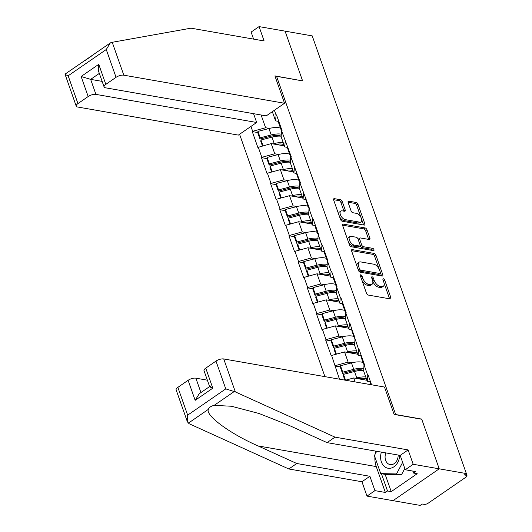 <?xml version="1.0" encoding="UTF-8"?>
<svg xmlns="http://www.w3.org/2000/svg" width="532" height="532" viewBox="0 0 532 532"><rect width="100%" height="100%" fill="white"/><g stroke="black" fill="none" stroke-linecap="round" stroke-linejoin="round"><path stroke-width="0.8" d="M360.796 274.818A1.323 0.692 55.4 0 0 360.45 274.871A1.323 0.692 55.4 0 0 360.35 275.815L366.475 293.218A1.889 0.991 55.4 0 0 368.27 295.074L390.169 298.898A1.889 0.991 55.4 0 0 390.661 298.811A1.889 0.991 55.4 0 0 390.807 297.474L384.676 280.065A1.323 0.692 55.4 0 0 383.419 278.768A1.323 0.692 55.4 0 0 383.073 278.828A1.323 0.692 55.4 0 0 382.974 279.766L383.765 282.02A6.038 3.172 55.4 0 1 383.299 286.309A6.038 3.172 55.4 0 1 381.723 286.582L379.895 286.263A6.038 3.172 55.4 0 1 374.156 280.337L373.364 278.09A1.323 0.692 55.4 0 0 372.107 276.793A1.323 0.692 55.4 0 0 371.762 276.853A1.323 0.692 55.4 0 0 371.662 277.79L372.453 280.045A6.038 3.172 55.4 0 1 371.988 284.334A6.038 3.172 55.4 0 1 370.405 284.607L368.583 284.288A6.038 3.172 55.4 0 1 362.844 278.362L362.053 276.108A1.323 0.692 55.4 0 0 360.796 274.818M342.249 201.575A1.889 0.991 55.4 0 0 340.46 199.719L334.315 198.649A1.889 0.991 55.4 0 0 333.823 198.735A1.889 0.991 55.4 0 0 333.677 200.072L340.487 219.41A1.889 0.991 55.4 0 0 342.276 221.259L364.174 225.083A1.889 0.991 55.4 0 0 364.666 225.003A1.889 0.991 55.4 0 0 364.812 223.659L358.003 204.328A1.889 0.991 55.4 0 0 356.214 202.473L348.793 201.176A1.889 0.991 55.4 0 0 348.294 201.262A1.889 0.991 55.4 0 0 348.154 202.606L351.067 210.878A1.889 0.991 55.4 0 0 352.856 212.727L356.54 213.372A5.047 2.653 55.4 0 1 360.882 217.275A5.047 2.653 55.4 0 1 360.949 221.911A5.047 2.653 55.4 0 1 359.625 222.137L345.208 219.616A5.047 2.653 55.4 0 1 340.866 215.719A5.047 2.653 55.4 0 1 340.806 211.078A5.047 2.653 55.4 0 1 342.123 210.852L344.523 211.27A1.889 0.991 55.4 0 0 345.022 211.191A1.889 0.991 55.4 0 0 345.168 209.847L342.249 201.575L340.906 202.499A1.889 0.991 55.4 0 0 339.11 200.65L333.571 199.68M187.39 421.823L176.152 389.916A5.766 2.248 -19.4 0 1 177.874 387.356L187.663 415.146L187.39 421.823L189.159 423.738L288.823 468.978L361.946 481.753L367 496.11L393.022 500.659L439.213 468.825L421.69 419.083L395.668 414.534L276.574 76.342L302.595 80.891L285.079 31.149L312.218 35.89L466.351 473.566L464.33 474.963L466.311 475.309L465.826 473.926M466.311 475.309A2.886 1.124 160.6 0 1 467.016 475.741A2.886 1.124 160.6 0 1 466.152 477.024L428.047 503.285A2.886 1.124 160.6 0 1 424.17 504.356L422.182 504.01L420.167 505.4L393.022 500.659L439.213 468.825L466.351 473.566M352.257 249.608A1.889 0.991 55.4 0 0 351.765 249.688A1.889 0.991 55.4 0 0 351.619 251.031L358.428 270.362A1.889 0.991 55.4 0 0 360.224 272.218L382.116 276.042A1.889 0.991 55.4 0 0 382.614 275.955A1.889 0.991 55.4 0 0 382.761 274.618L375.951 255.28A1.889 0.991 55.4 0 0 374.156 253.432L352.257 249.608L351.512 250.12M349.458 244.886L342.648 225.555A1.889 0.991 55.4 0 1 342.794 224.211A1.889 0.991 55.4 0 1 343.286 224.125L365.185 227.955A1.889 0.991 55.4 0 1 366.974 229.804L369.893 238.077A1.889 0.991 55.4 0 1 369.747 239.42A1.889 0.991 55.4 0 1 369.248 239.506L360.37 237.95A1.889 0.991 55.4 0 0 359.878 238.037A1.889 0.991 55.4 0 0 359.732 239.38L361.667 244.866A1.889 0.991 55.4 0 0 363.456 246.715L372.706 248.331A1.323 0.692 55.4 0 1 373.836 249.355A1.323 0.692 55.4 0 1 373.856 250.565A1.323 0.692 55.4 0 1 373.511 250.625L351.253 246.735A1.889 0.991 55.4 0 1 349.458 244.886M275.357 77.18L276.574 76.342M239.573 134.264L324.926 376.636M257.747 132.535L252.268 131.577L257.847 147.437L271.18 143.6L284.374 145.901M252.268 131.577L252.667 131.298L250.951 126.423M274.379 110.277L276.101 115.151L276.5 114.872L282.086 130.732L281.681 131.005L291.257 156.767L290.851 157.046L300.427 182.808L300.021 183.088L309.597 208.85L309.192 209.129L312.776 219.31L313.182 219.031L318.768 234.891L318.362 235.171L321.946 245.352L322.352 245.072L327.938 260.933L327.532 261.212L331.117 271.393L331.522 271.114L337.108 286.974L336.703 287.253L340.287 297.435L340.693 297.155L346.279 313.009L345.873 313.288L349.458 323.476L349.863 323.197L358.628 349.511L359.034 349.238L364.62 365.092L364.214 365.371L367.798 375.552L368.204 375.273L371.555 384.789M339.456 379.176L331.616 355.476L344.543 351.918L357.737 354.226M331.11 340.859L325.624 339.901L331.21 355.755L331.616 355.476M325.624 339.901L326.03 339.622L322.445 329.441L335.373 325.883L348.566 328.184M321.94 314.818L316.454 313.86L322.04 329.714L322.445 329.441M316.454 313.86L316.859 313.581L313.275 303.4L326.202 299.842L339.396 302.149M312.769 288.776L307.283 287.819L312.869 303.679L313.275 303.4M307.283 287.819L307.689 287.539L304.105 277.358L317.032 273.8L330.226 276.108M303.599 262.735L298.113 261.777L303.699 277.637L304.105 277.358M298.113 261.777L298.519 261.498L294.934 251.317L307.862 247.759L321.055 250.067M294.429 236.693L288.942 235.736L294.529 251.596L294.934 251.317M288.942 235.736L289.348 235.457L285.764 225.275L298.691 221.718L311.885 224.025M285.258 210.659L279.772 209.694L285.358 225.555L285.764 225.275M279.772 209.694L280.178 209.422L276.593 199.234L289.521 195.676L302.715 197.984M276.088 184.617L270.608 183.66L276.188 199.513L276.593 199.234M270.608 183.66L271.007 183.38L267.423 173.199L280.351 169.642L293.544 171.942M266.918 158.576L261.438 157.618L267.017 173.472L267.423 173.199M261.438 157.618L261.837 157.339L258.253 147.158M287.672 147.424L284.733 146.912L281.149 136.731L281.541 129.17M271.18 143.6L274.765 153.781L278.615 154.453M284.733 146.912L285.272 141.193M261.837 157.339L274.765 153.781M296.843 173.465L293.903 172.953L290.319 162.772L290.711 155.211M280.351 169.642L283.935 179.823L287.785 180.494M293.903 172.953L294.442 167.234M271.007 183.38L283.935 179.823M306.013 199.507L303.074 198.995L299.489 188.813L299.882 181.252M289.521 195.676L293.105 205.864L296.956 206.536M303.074 198.995L303.612 193.269M280.178 209.422L293.105 205.864M315.183 225.548L312.244 225.036L308.66 214.855L309.052 207.294M298.691 221.718L302.276 231.899L306.126 232.577M312.244 225.036L312.776 219.31M289.348 235.457L302.276 231.899M324.354 251.589L321.414 251.077L317.83 240.89L318.222 233.335M307.862 247.759L311.446 257.94L315.296 258.612M321.414 251.077L321.946 245.352M298.519 261.498L311.446 257.94M333.524 277.631L330.585 277.112L327 266.931L327.393 259.377M317.032 273.8L320.616 283.982L324.467 284.653M330.585 277.112L331.117 271.393M307.689 287.539L320.616 283.982M342.694 303.672L339.755 303.154L336.171 292.972L336.563 285.411M326.202 299.842L329.787 310.023L333.637 310.695M339.755 303.154L340.287 297.435M316.859 313.581L329.787 310.023M351.865 329.707L348.926 329.195L345.341 319.014L345.733 311.453M335.373 325.883L338.957 336.064L342.808 336.736M348.926 329.195L349.458 323.476M326.03 339.622L338.957 336.064M361.035 355.748L358.096 355.236L354.512 345.055L355.043 339.33M344.543 351.918L348.127 362.106L351.978 362.777M358.096 355.236L358.628 349.511M335.2 365.664L348.127 362.106M370.206 381.79L367.266 381.278L363.682 371.097L364.068 363.536M345.474 380.227L353.714 377.959L366.907 380.267M353.714 377.959L355.103 381.909M367.266 381.278L367.798 375.552M278.502 121.389L275.563 120.87L272.331 111.687M261.112 114.998L265.601 127.74L269.445 128.411M275.563 120.87L276.101 115.151M252.667 131.298L265.601 127.74M360.822 370.485L357.238 369.86M340.281 366.9L334.794 365.936M351.652 344.45L348.068 343.818M342.482 318.409L338.897 317.784M333.311 292.367L329.727 291.742M324.141 266.326L320.557 265.701M314.971 240.284L311.386 239.659M305.8 214.243L302.216 213.618M296.63 188.202L293.046 187.577M287.46 162.167L283.875 161.542M278.289 136.125L274.705 135.5M361.953 280.364A6.038 3.172 55.4 0 0 367.233 285.212L368.583 284.288M371.988 284.334L370.638 285.258A6.038 3.172 55.4 0 1 369.062 285.531L367.233 285.212M383.299 286.309L381.956 287.24A6.038 3.172 55.4 0 1 380.373 287.513L378.551 287.194A6.038 3.172 55.4 0 1 372.812 281.268L372.746 281.089M389.564 298.791A1.889 0.991 55.4 0 0 389.457 298.399L384.057 283.064M379.13 269.066L374.601 256.211A1.889 0.991 55.4 0 0 372.812 254.356L351.519 250.638M381.517 275.935A1.889 0.991 55.4 0 0 381.411 275.543L380.513 272.989M359.499 268.86A1.323 0.692 55.4 0 0 360.756 270.156L379.974 273.514A1.323 0.692 55.4 0 0 380.32 273.455A1.323 0.692 55.4 0 0 380.42 272.517L379.582 270.143A6.038 3.172 55.4 0 0 373.843 264.218L360.709 261.924A6.038 3.172 55.4 0 0 359.127 262.196A6.038 3.172 55.4 0 0 358.661 266.485L359.499 268.86L358.209 269.744M358.402 270.289A1.323 0.692 55.4 0 0 359.406 271.081L360.756 270.156M380.32 273.455L378.97 274.386A1.323 0.692 55.4 0 1 378.624 274.445L359.406 271.081M359.127 262.196L357.783 263.121A6.038 3.172 55.4 0 0 357.019 266.366M342.542 225.162L363.835 228.88L365.185 227.955M368.649 239.4A1.889 0.991 55.4 0 0 368.543 239.008L365.63 230.735A1.889 0.991 55.4 0 0 363.835 228.88M359.878 238.037L358.528 238.968A1.889 0.991 55.4 0 0 358.262 239.733M360.084 245.139L360.317 245.797A1.889 0.991 55.4 0 0 362.112 247.646L371.356 249.262L372.706 248.331M372.58 250.466A1.323 0.692 55.4 0 0 371.356 249.262M351.153 236.341A5.047 2.653 55.4 0 0 349.837 236.567A5.047 2.653 55.4 0 0 349.903 241.209A5.047 2.653 55.4 0 0 354.246 245.106L359.319 245.997A1.889 0.991 55.4 0 0 359.818 245.91A1.889 0.991 55.4 0 0 359.964 244.567L358.029 239.081A1.889 0.991 55.4 0 0 356.234 237.232L351.153 236.341M349.837 236.567L348.487 237.498A5.047 2.653 55.4 0 0 347.948 240.61M348.287 241.561A5.047 2.653 55.4 0 0 352.896 246.037L354.246 245.106M359.818 245.91L358.468 246.841A1.889 0.991 55.4 0 1 357.976 246.921L352.896 246.037M343.925 211.164A1.889 0.991 55.4 0 0 343.818 210.772L340.906 202.499M340.806 211.078L339.456 212.009A5.047 2.653 55.4 0 0 338.804 214.642M339.489 216.577A5.047 2.653 55.4 0 0 343.865 220.547L345.208 219.616M360.949 221.911L359.599 222.842A5.047 2.653 55.4 0 1 358.275 223.068L343.865 220.547M360.915 217.342L356.659 205.252A1.889 0.991 55.4 0 0 354.864 203.404L348.048 202.213M363.569 224.983A1.889 0.991 55.4 0 0 363.469 224.59L361.594 219.277M370.837 384.663L370.339 383.233A15.761 6.151 -19.4 0 1 370.199 382.362L370.212 380.978M363.615 370.558L363.303 370.405A12.881 5.027 -19.4 0 0 353.527 370.565L342.528 373.424L342.741 372.181L340.48 365.757L340.267 366.994L342.528 373.424M366.495 379.083L366.329 379.003A12.881 5.027 160.6 0 0 358.309 378.764M365.75 376.975A15.761 6.151 160.6 0 0 356.773 377.926L354.505 371.496A15.761 6.151 -19.4 0 1 363.728 370.571M354.505 371.496L343.506 374.348L345.567 380.2M356.773 377.926L355.456 378.265M344.889 380.127L343.293 375.592L343.506 374.348M364.181 365.75A15.761 6.151 -19.4 0 1 364.054 364.919M363.05 362.531A15.761 6.151 160.6 0 0 351.479 362.904L340.48 365.757M364.061 364.593A15.761 6.151 -19.4 0 1 363.429 363.622L361.168 357.191A15.761 6.151 -19.4 0 1 361.029 356.32L361.042 354.937M363.429 363.622A15.761 6.151 -19.4 0 1 363.289 362.744L363.309 361.368M342.741 372.181L353.74 369.328A15.761 6.151 -19.4 0 1 363.915 368.556M354.445 344.523L354.132 344.37A12.881 5.027 -19.4 0 0 344.357 344.53L333.358 347.383L333.571 346.139L331.31 339.715L331.097 340.952L333.358 347.383M357.324 353.042L357.158 352.962A12.881 5.027 160.6 0 0 349.138 352.723M356.58 350.934A15.761 6.151 160.6 0 0 347.602 351.885L345.334 345.454A15.761 6.151 -19.4 0 1 354.558 344.53M345.334 345.454L334.335 348.314L336.397 354.166M347.602 351.885L346.285 352.224M335.805 354.325L334.123 349.551L334.335 348.314M355.01 339.709A15.761 6.151 -19.4 0 1 354.884 338.877L354.897 337.494M353.88 336.49A15.761 6.151 160.6 0 0 342.309 336.862L331.31 339.715M354.891 338.558A15.761 6.151 -19.4 0 1 354.259 337.581L351.998 331.15A15.761 6.151 -19.4 0 1 351.858 330.279L351.871 328.896M354.259 337.581A15.761 6.151 -19.4 0 1 354.119 336.709L354.139 335.326M333.571 346.139L344.57 343.286A15.761 6.151 -19.4 0 1 354.744 342.515M345.275 318.482L344.962 318.329A12.881 5.027 -19.4 0 0 335.187 318.488L324.188 321.341L324.4 320.098L322.139 313.674L321.927 314.917L324.188 321.341M348.154 327L347.988 326.921A12.881 5.027 160.6 0 0 339.968 326.681M347.409 324.892A15.761 6.151 160.6 0 0 338.432 325.843L336.164 319.419A15.761 6.151 -19.4 0 1 345.388 318.495M336.164 319.419L325.165 322.272L327.227 328.124M338.432 325.843L337.115 326.183M326.635 328.284L324.952 323.509L325.165 322.272M345.84 313.667A15.761 6.151 -19.4 0 1 345.714 312.836M344.709 310.455A15.761 6.151 160.6 0 0 333.138 310.821L322.139 313.674M345.72 312.517A15.761 6.151 -19.4 0 1 345.088 311.539L342.827 305.109A15.761 6.151 -19.4 0 1 342.688 304.238L342.701 302.861M345.088 311.539A15.761 6.151 -19.4 0 1 344.949 310.668L344.969 309.285M324.4 320.098L335.399 317.245A15.761 6.151 -19.4 0 1 345.574 316.474M336.104 292.44L335.792 292.287A12.881 5.027 -19.4 0 0 326.016 292.447L315.017 295.3L315.23 294.063L312.969 287.632L312.756 288.876L315.017 295.3M338.984 300.966L338.817 300.886A12.881 5.027 160.6 0 0 330.798 300.647M338.239 298.851A15.761 6.151 160.6 0 0 329.261 299.802L326.994 293.378A15.761 6.151 -19.4 0 1 336.217 292.454M326.994 293.378L315.995 296.231L318.056 302.083M329.261 299.802L327.945 300.148M317.464 302.243L315.782 297.474L315.995 296.231M336.67 287.626A15.761 6.151 -19.4 0 1 336.543 286.795M335.539 284.414A15.761 6.151 160.6 0 0 323.968 284.78L312.969 287.632M336.55 286.475A15.761 6.151 -19.4 0 1 335.918 285.498L333.657 279.074A15.761 6.151 -19.4 0 1 333.517 278.203L333.531 276.82M335.918 285.498A15.761 6.151 -19.4 0 1 335.778 284.627L335.798 283.243M315.23 294.063L326.229 291.204A15.761 6.151 -19.4 0 1 336.404 290.432M326.934 266.399L326.621 266.246A12.881 5.027 -19.4 0 0 316.846 266.406L305.847 269.259L306.06 268.022L303.799 261.591L303.586 262.835L305.847 269.259M329.813 274.924L329.647 274.845A12.881 5.027 160.6 0 0 321.627 274.605M329.069 272.81A15.761 6.151 160.6 0 0 320.091 273.761L317.823 267.337A15.761 6.151 -19.4 0 1 327.047 266.412M317.823 267.337L306.824 270.19L308.886 276.042M320.091 273.761L318.774 274.106M308.294 276.208L306.612 271.433L306.824 270.19M327.499 261.584A15.761 6.151 -19.4 0 1 327.373 260.753M326.369 258.372A15.761 6.151 160.6 0 0 314.798 258.738L303.799 261.591M327.38 260.434A15.761 6.151 -19.4 0 1 326.748 259.456L324.487 253.033A15.761 6.151 -19.4 0 1 324.347 252.161L324.36 250.778M326.748 259.456A15.761 6.151 -19.4 0 1 326.608 258.585L326.628 257.202M306.06 268.022L317.059 265.169A15.761 6.151 -19.4 0 1 327.233 264.397M381.384 452.114A12.495 9.443 -80.1 0 0 380.659 455.724A12.495 9.443 -80.1 0 0 389.085 468.333A12.495 9.443 -80.1 0 0 399.645 456.124A12.495 9.443 -80.1 0 0 399.692 455.312M385.86 452.892A8.552 6.464 -80.1 0 0 385.121 456.044A8.552 6.464 -80.1 0 0 390.149 464.602A8.552 6.464 -80.1 0 0 398.116 456.316A8.552 6.464 -80.1 0 0 398.149 455.04M404.805 468.519L401.454 474.81L385.693 474.478L380.732 473.613L374.388 455.592L376.676 451.289M402.651 462.394L396.5 473.946L380.732 473.613M401.454 474.81L396.5 473.946M235.344 391.904L225.768 388.885L215.985 361.088A5.766 2.248 -19.4 0 1 223.739 358.954L235.344 391.904L335.014 437.144L408.13 449.926L413.184 464.276L439.213 468.825L421.75 419.249L394.119 414.421L384.476 387.043L223.739 358.954M385.155 474.384L391.226 491.621L417.214 473.706L413.497 473.054L415.652 471.571L405.238 469.756L400.184 455.399L327.067 442.624L288.344 425.048L259.157 413.544L231.54 406.255L214.19 405.351C211.071 406.056 209.116 407.406 208.325 409.394C205.385 415.552 230.123 433.726 258.047 445.929L296.77 463.498L369.886 476.28L374.947 490.637L385.354 492.452L376.244 466.577A21.626 16.346 99.9 0 1 374.887 457.008M327.067 442.624L335.014 437.144M405.238 469.756L413.184 464.276M400.184 455.399L408.13 449.926M177.874 387.356L188.109 380.3A5.766 2.248 -19.4 0 1 195.869 378.166L200.936 392.563M207.36 380.174L195.869 378.166M391.226 491.621L387.509 490.969L385.354 492.452M367 496.11L374.947 490.637M361.946 481.753L369.886 476.28M288.823 468.978L296.77 463.498M209.635 386.624L204.029 370.711A5.766 2.248 -19.4 0 1 205.751 368.144L215.985 361.088M375.153 454.148A21.626 16.346 99.9 0 1 375.758 451.129M413.497 473.054L412.799 471.073M381.437 473.733L387.509 490.969M209.615 386.578L199.201 393.76L195.164 400.33L188.109 380.3M205.751 368.144L212.8 388.174C209.542 386.877 208.843 386.352 210.719 386.598M284.54 103.268L123.81 75.185A5.766 2.248 160.6 0 0 116.049 77.32L105.815 84.369A5.766 2.248 160.6 0 0 104.092 86.935A5.766 2.248 160.6 0 0 105.496 87.807L266.233 115.89L284.54 103.268L274.904 75.896L302.356 80.851M116.049 77.32L106.26 49.523L110.297 42.952L111.301 42.454L190.995 28.176L264.111 40.957L259.057 26.6L251.111 32.073L253.591 39.115M259.057 26.6L285.079 31.149L302.542 80.724M88.179 96.525L77.945 103.58A5.766 2.248 160.6 0 0 76.222 106.147A5.766 2.248 160.6 0 0 77.619 107.012L238.356 135.101L256.67 122.48L95.933 94.39A5.766 2.248 160.6 0 0 88.179 96.525L81.123 76.495L90.646 79.368L102.137 81.376M253.571 113.682L256.67 122.48M85.393 60.309L91.258 56.266M104.092 86.935L98.487 71.015L98.759 64.339L105.815 84.369M110.297 42.952L65.01 74.161L76.222 106.147M65.35 74.121C64.472 74.154 65.403 74.706 68.156 75.79L77.945 103.58M317.764 240.358L317.451 240.205A12.881 5.027 -19.4 0 0 307.676 240.364L296.676 243.224L296.889 241.98L294.628 235.556L294.415 236.793L296.676 243.224M320.643 248.883L320.477 248.803A12.881 5.027 160.6 0 0 312.457 248.564M319.898 246.768A15.761 6.151 160.6 0 0 310.921 247.719L308.653 241.295A15.761 6.151 -19.4 0 1 317.877 240.371M308.653 241.295L297.654 244.148L299.716 250M310.921 247.719L309.604 248.065M299.124 250.166L297.441 245.392L297.654 244.148M318.329 235.55A15.761 6.151 -19.4 0 1 318.203 234.718M317.198 232.331A15.761 6.151 160.6 0 0 305.627 232.697L294.628 235.556M318.209 234.393A15.761 6.151 -19.4 0 1 317.577 233.415L315.316 226.991A15.761 6.151 -19.4 0 1 315.177 226.12L315.19 224.737M317.577 233.415A15.761 6.151 -19.4 0 1 317.438 232.544L317.458 231.161M296.889 241.98L307.888 239.127A15.761 6.151 -19.4 0 1 318.063 238.356M308.593 214.316L308.281 214.163A12.881 5.027 -19.4 0 0 298.505 214.323L287.506 217.182L287.719 215.939L285.458 209.515L285.245 210.752L287.506 217.182M311.473 222.842L311.306 222.762A12.881 5.027 160.6 0 0 303.287 222.522M310.728 220.733A15.761 6.151 160.6 0 0 301.75 221.684L299.483 215.254A15.761 6.151 -19.4 0 1 308.706 214.33M299.483 215.254L288.484 218.107L290.545 223.959M301.75 221.684L300.434 222.024M289.953 224.125L288.271 219.35L288.484 218.107M309.159 209.508A15.761 6.151 -19.4 0 1 309.032 208.677M308.028 206.29A15.761 6.151 160.6 0 0 296.457 206.655L285.458 209.515M309.039 208.351A15.761 6.151 -19.4 0 1 308.407 207.38L306.146 200.95A15.761 6.151 -19.4 0 1 306.006 200.079L306.02 198.695M308.407 207.38A15.761 6.151 -19.4 0 1 308.267 206.502L308.287 205.126M287.719 215.939L298.725 213.086A15.761 6.151 -19.4 0 1 308.893 212.315M299.423 188.275L299.11 188.122A12.881 5.027 -19.4 0 0 289.335 188.288L278.336 191.141L278.549 189.897L276.288 183.474L276.075 184.71L278.336 191.141M302.302 196.8L302.136 196.72A12.881 5.027 160.6 0 0 294.116 196.481M301.558 194.692A15.761 6.151 160.6 0 0 292.58 195.643L290.312 189.212A15.761 6.151 -19.4 0 1 299.536 188.288M290.312 189.212L279.313 192.072L281.375 197.924M292.58 195.643L291.263 195.982M280.783 198.084L279.101 193.309L279.313 192.072M299.988 183.467A15.761 6.151 -19.4 0 1 299.862 182.636M298.858 180.248A15.761 6.151 160.6 0 0 287.287 180.621L276.288 183.474M299.868 182.316A15.761 6.151 -19.4 0 1 299.237 181.339L296.976 174.908A15.761 6.151 -19.4 0 1 296.836 174.037L296.849 172.654M299.237 181.339A15.761 6.151 -19.4 0 1 299.097 180.468L299.117 179.085M278.549 189.897L289.554 187.045A15.761 6.151 -19.4 0 1 299.722 186.273M290.253 162.24L289.94 162.087A12.881 5.027 -19.4 0 0 280.165 162.247L269.165 165.1L269.378 163.856L267.117 157.432L266.904 158.676L269.165 165.1M293.132 170.759L292.966 170.679A12.881 5.027 160.6 0 0 284.946 170.44M292.387 168.651A15.761 6.151 160.6 0 0 283.41 169.602L281.142 163.171A15.761 6.151 -19.4 0 1 290.366 162.253M281.142 163.171L270.143 166.031L272.204 171.883M283.41 169.602L282.093 169.941M271.613 172.042L269.93 167.267L270.143 166.031M290.818 157.425A15.761 6.151 -19.4 0 1 290.691 156.594M289.687 154.214A15.761 6.151 160.6 0 0 278.116 154.579L267.117 157.432M290.698 156.275A15.761 6.151 -19.4 0 1 290.066 155.297L287.805 148.867A15.761 6.151 -19.4 0 1 287.666 147.996L287.679 146.619M290.066 155.297A15.761 6.151 -19.4 0 1 289.927 154.426L289.947 153.043M269.378 163.856L280.384 161.003A15.761 6.151 -19.4 0 1 290.552 160.232M281.082 136.199L280.77 136.046A12.881 5.027 -19.4 0 0 270.994 136.205L259.995 139.058L260.208 137.821L257.947 131.391L257.734 132.634L259.995 139.058M283.962 144.724L283.795 144.644A12.881 5.027 160.6 0 0 275.776 144.405M283.217 142.609A15.761 6.151 160.6 0 0 274.239 143.56L271.972 137.136A15.761 6.151 -19.4 0 1 281.195 136.212M271.972 137.136L260.973 139.989L263.034 145.841M274.239 143.56L272.923 143.899M262.442 146.001L260.76 141.226L260.973 139.989M281.647 131.384A15.761 6.151 -19.4 0 1 281.521 130.553M280.517 128.172A15.761 6.151 160.6 0 0 268.946 128.538L257.947 131.391M281.528 130.234A15.761 6.151 -19.4 0 1 280.896 129.256L278.635 122.832A15.761 6.151 -19.4 0 1 278.495 121.954L278.509 120.578M280.896 129.256A15.761 6.151 -19.4 0 1 280.756 128.385L280.776 127.002M260.208 137.821L271.214 134.962A15.761 6.151 -19.4 0 1 281.381 134.19M361.561 279.247L362.844 278.362M369.062 285.531L370.405 284.607M372.074 278.974L373.364 278.09M372.812 281.268L374.156 280.337M378.551 287.194L379.895 286.263M380.373 287.513L381.723 286.582M383.392 280.949L384.676 280.065M389.457 298.399L390.807 297.474M360.763 276.999L362.053 276.108M372.812 254.356L374.156 253.432M374.601 256.211L375.951 255.28M381.411 275.543L382.761 274.618M378.624 274.445L379.974 273.514M357.378 267.37L358.661 266.485M342.542 224.644L343.286 224.125M365.63 230.735L366.974 229.804M368.543 239.008L369.893 238.077M358.448 240.265L359.732 239.38M360.317 245.797L361.667 244.866M362.112 247.646L363.456 246.715M357.976 246.921L359.319 245.997M343.818 210.772L345.168 209.847M358.275 223.068L359.625 222.137M348.041 201.695L348.793 201.176M354.864 203.404L356.214 202.473M356.659 205.252L358.003 204.328M363.469 224.59L364.812 223.659M333.564 199.161L334.315 198.649M339.11 200.65L340.46 199.719M371.017 384.689L370.199 382.362M363.289 362.744L361.029 356.32M353.74 369.328L351.479 362.904M355.043 339.336L354.884 338.877M354.119 336.709L351.858 330.279M344.57 343.286L342.309 336.862M344.949 310.668L342.688 304.238M335.399 317.245L333.138 310.821M335.778 284.627L333.517 278.203M326.229 291.204L323.968 284.78M326.608 258.585L324.347 252.161M317.059 265.169L314.798 258.738M234.233 391.539L214.19 405.351M208.325 409.394L188.281 423.206M187.663 415.146L225.768 388.885M212.8 388.174L195.164 400.33M376.244 466.577L258.047 445.929M106.26 49.523L68.156 75.79M81.123 76.495L98.759 64.339M112.205 42.234L123.81 75.185M99.324 73.389L90.646 79.368L95.933 94.39M317.438 232.544L315.177 226.12M307.888 239.127L305.627 232.697M308.267 206.502L306.006 200.079M298.725 213.086L296.457 206.655M299.097 180.468L296.836 174.037M289.554 187.045L287.287 180.621M289.927 154.426L287.666 147.996M280.384 161.003L278.116 154.579M280.756 128.385L278.495 121.954M271.214 134.962L268.946 128.538M467.016 475.741L466.271 473.626"/></g></svg>

